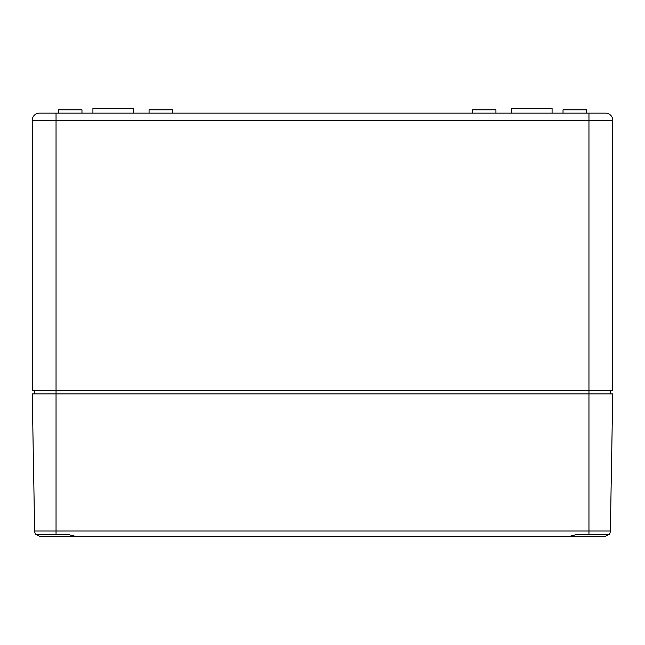 <?xml version="1.0" encoding="UTF-8"?>
<svg xmlns="http://www.w3.org/2000/svg" width="645" height="645" viewBox="0 0 645 645"><rect width="100%" height="100%" fill="white"/><g stroke="black" fill="none" stroke-linecap="round" stroke-linejoin="round"><path stroke-width="0.97" d="M589.909 113.141L605.615 113.141A7.135 7.135 0 0 1 612.75 120.276L612.75 390.539L32.25 390.539L32.25 120.276L56.042 120.276L56.042 393.869L32.25 393.869L34.645 531.012A5.708 5.708 0 0 0 35.894 534.479L40.353 536.616L139.667 536.616M603.518 113.141L39.385 113.141L56.042 113.141L56.042 120.276L588.958 120.276L588.958 393.869L56.042 393.869L56.042 534.479L35.894 534.479A5.708 5.708 0 0 1 34.645 531.012L588.958 531.012L588.958 534.479L576.92 534.479L568.422 536.616L76.578 536.616L68.08 534.479L35.894 534.479M605.615 113.141L588.958 113.141L588.958 120.276L612.75 120.276A7.135 7.135 0 0 0 605.615 113.141A7.135 7.135 0 0 1 612.75 120.276A7.135 7.135 0 0 0 605.615 113.141M56.042 113.141L41.482 113.141M39.385 113.141A7.135 7.135 0 0 0 32.25 120.276M133.362 113.141L133.362 108.384L92.92 108.384L92.92 113.141M81.971 113.141L81.971 109.811L58.655 109.811L58.655 113.141M586.345 113.141L586.345 109.811L563.029 109.811L563.029 113.141M172.376 113.141L172.376 109.811L149.068 109.811L149.068 113.141M495.932 113.141L495.932 109.811L472.624 109.811L472.624 113.141M610.372 390.539L610.372 393.869M34.628 390.539L34.628 393.869M552.08 113.141L552.08 108.384L511.638 108.384L511.638 113.141M505.333 536.616L604.647 536.616L609.106 534.479A5.708 5.708 0 0 0 610.355 531.012L588.958 531.012L588.958 393.869L612.75 393.869L610.355 531.012M609.106 534.479L588.958 534.479"/></g></svg>
